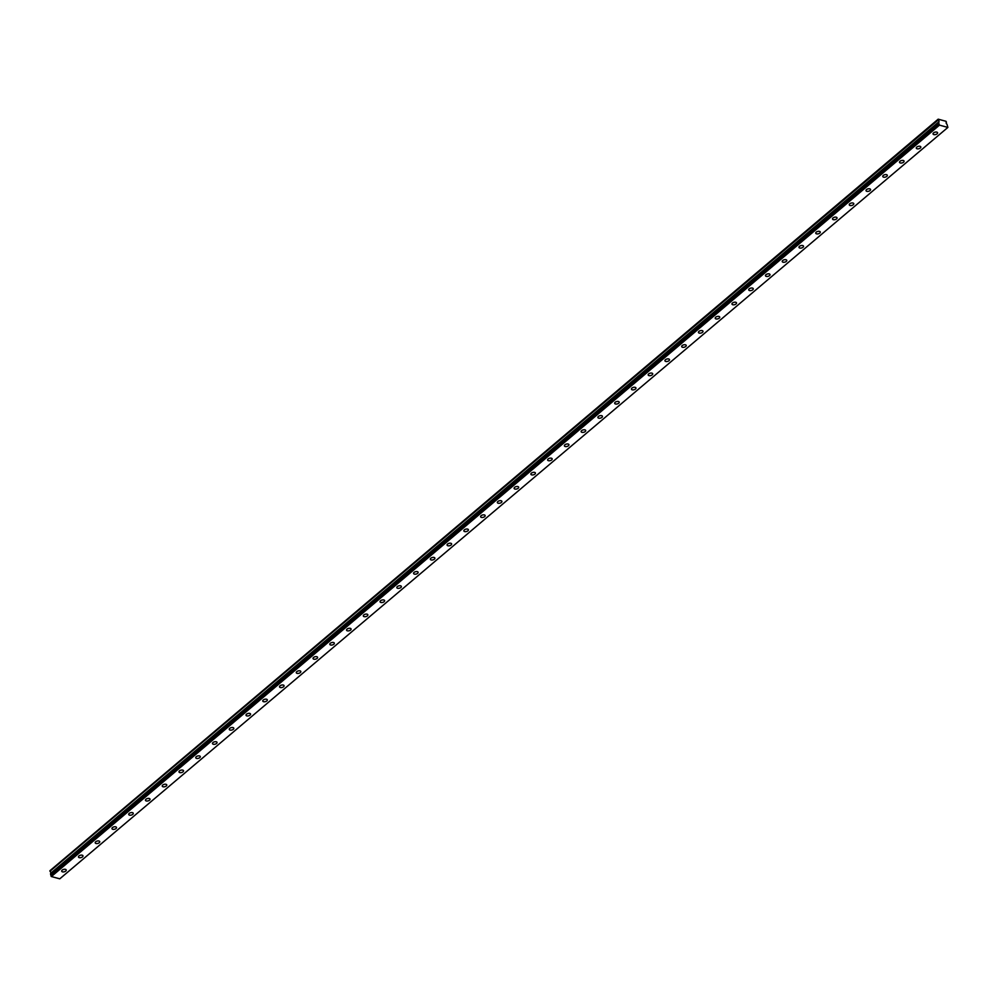 <?xml version="1.0" encoding="UTF-8"?>
<svg xmlns="http://www.w3.org/2000/svg" width="998" height="998" viewBox="0 0 998 998"><rect width="100%" height="100%" fill="white"/><g stroke="black" fill="none" stroke-linecap="round" stroke-linejoin="round"><path stroke-width="1.5" d="M62.213 870.119A2.333 1.223 165.1 0 0 61.701 871.204A2.333 1.223 165.1 0 0 63.336 871.928A2.333 1.223 165.1 0 0 65.718 871.079A2.333 1.223 165.1 0 0 66.23 869.994A2.333 1.223 165.1 0 0 64.596 869.27A2.333 1.223 165.1 0 0 62.213 870.119M933.567 132.896A2.333 1.223 165.1 0 0 933.055 133.969A2.333 1.223 165.1 0 0 934.689 134.693A2.333 1.223 165.1 0 0 937.06 133.844A2.333 1.223 165.1 0 0 937.571 132.771A2.333 1.223 165.1 0 0 935.949 132.035A2.333 1.223 165.1 0 0 933.567 132.896M916.813 147.068A2.333 1.223 165.1 0 0 916.301 148.141A2.333 1.223 165.1 0 0 917.923 148.877A2.333 1.223 165.1 0 0 920.306 148.016A2.333 1.223 165.1 0 0 920.817 146.943A2.333 1.223 165.1 0 0 919.183 146.219A2.333 1.223 165.1 0 0 916.813 147.068M900.059 161.239A2.333 1.223 165.1 0 0 899.535 162.325A2.333 1.223 165.1 0 0 901.169 163.048A2.333 1.223 165.1 0 0 903.552 162.2A2.333 1.223 165.1 0 0 904.063 161.127A2.333 1.223 165.1 0 0 902.429 160.391A2.333 1.223 165.1 0 0 900.059 161.239M883.292 175.423A2.333 1.223 165.1 0 0 882.781 176.496A2.333 1.223 165.1 0 0 884.415 177.232A2.333 1.223 165.1 0 0 886.798 176.372A2.333 1.223 165.1 0 0 887.309 175.299A2.333 1.223 165.1 0 0 885.675 174.575A2.333 1.223 165.1 0 0 883.292 175.423M866.538 189.595A2.333 1.223 165.1 0 0 866.027 190.68A2.333 1.223 165.1 0 0 867.661 191.404A2.333 1.223 165.1 0 0 870.031 190.556A2.333 1.223 165.1 0 0 870.543 189.47A2.333 1.223 165.1 0 0 868.921 188.747A2.333 1.223 165.1 0 0 866.538 189.595M849.785 203.779A2.333 1.223 165.1 0 0 849.273 204.852A2.333 1.223 165.1 0 0 850.895 205.588A2.333 1.223 165.1 0 0 853.278 204.727A2.333 1.223 165.1 0 0 853.789 203.654A2.333 1.223 165.1 0 0 852.155 202.931A2.333 1.223 165.1 0 0 849.785 203.779M833.031 217.951A2.333 1.223 165.1 0 0 832.519 219.036A2.333 1.223 165.1 0 0 834.141 219.76A2.333 1.223 165.1 0 0 836.524 218.911A2.333 1.223 165.1 0 0 837.035 217.826A2.333 1.223 165.1 0 0 835.401 217.102A2.333 1.223 165.1 0 0 833.031 217.951M816.264 232.135A2.333 1.223 165.1 0 0 815.753 233.208A2.333 1.223 165.1 0 0 817.387 233.931A2.333 1.223 165.1 0 0 819.77 233.083A2.333 1.223 165.1 0 0 820.281 232.01A2.333 1.223 165.1 0 0 818.647 231.287A2.333 1.223 165.1 0 0 816.264 232.135M799.51 246.306A2.333 1.223 165.1 0 0 798.999 247.392A2.333 1.223 165.1 0 0 800.633 248.115A2.333 1.223 165.1 0 0 803.003 247.267A2.333 1.223 165.1 0 0 803.515 246.182A2.333 1.223 165.1 0 0 801.893 245.458A2.333 1.223 165.1 0 0 799.51 246.306M782.756 260.49A2.333 1.223 165.1 0 0 782.245 261.563A2.333 1.223 165.1 0 0 783.879 262.287A2.333 1.223 165.1 0 0 786.249 261.439A2.333 1.223 165.1 0 0 786.761 260.366A2.333 1.223 165.1 0 0 785.139 259.642A2.333 1.223 165.1 0 0 782.756 260.49M766.002 274.662A2.333 1.223 165.1 0 0 765.491 275.747A2.333 1.223 165.1 0 0 767.113 276.471A2.333 1.223 165.1 0 0 769.495 275.623A2.333 1.223 165.1 0 0 770.007 274.537A2.333 1.223 165.1 0 0 768.373 273.814A2.333 1.223 165.1 0 0 766.002 274.662M749.236 288.846A2.333 1.223 165.1 0 0 748.725 289.919A2.333 1.223 165.1 0 0 750.359 290.643A2.333 1.223 165.1 0 0 752.741 289.794A2.333 1.223 165.1 0 0 753.253 288.721A2.333 1.223 165.1 0 0 751.619 287.998A2.333 1.223 165.1 0 0 749.236 288.846M732.482 303.018A2.333 1.223 165.1 0 0 731.971 304.103A2.333 1.223 165.1 0 0 733.605 304.827A2.333 1.223 165.1 0 0 735.988 303.978A2.333 1.223 165.1 0 0 736.499 302.893A2.333 1.223 165.1 0 0 734.865 302.169A2.333 1.223 165.1 0 0 732.482 303.018M715.728 317.202A2.333 1.223 165.1 0 0 715.217 318.275A2.333 1.223 165.1 0 0 716.851 318.998A2.333 1.223 165.1 0 0 719.221 318.15A2.333 1.223 165.1 0 0 719.733 317.077A2.333 1.223 165.1 0 0 718.111 316.354A2.333 1.223 165.1 0 0 715.728 317.202M698.974 331.373A2.333 1.223 165.1 0 0 698.463 332.459A2.333 1.223 165.1 0 0 700.085 333.182A2.333 1.223 165.1 0 0 702.467 332.334A2.333 1.223 165.1 0 0 702.979 331.249A2.333 1.223 165.1 0 0 701.345 330.525A2.333 1.223 165.1 0 0 698.974 331.373M682.22 345.558A2.333 1.223 165.1 0 0 681.709 346.63A2.333 1.223 165.1 0 0 683.331 347.354A2.333 1.223 165.1 0 0 685.713 346.506A2.333 1.223 165.1 0 0 686.225 345.433A2.333 1.223 165.1 0 0 684.591 344.697A2.333 1.223 165.1 0 0 682.22 345.558M665.454 359.729A2.333 1.223 165.1 0 0 664.942 360.814A2.333 1.223 165.1 0 0 666.577 361.538A2.333 1.223 165.1 0 0 668.959 360.69A2.333 1.223 165.1 0 0 669.471 359.604A2.333 1.223 165.1 0 0 667.837 358.881A2.333 1.223 165.1 0 0 665.454 359.729M648.7 373.913A2.333 1.223 165.1 0 0 648.189 374.986A2.333 1.223 165.1 0 0 649.823 375.71A2.333 1.223 165.1 0 0 652.193 374.861A2.333 1.223 165.1 0 0 652.704 373.788A2.333 1.223 165.1 0 0 651.083 373.052A2.333 1.223 165.1 0 0 648.7 373.913M631.946 388.085A2.333 1.223 165.1 0 0 631.435 389.158A2.333 1.223 165.1 0 0 633.069 389.894A2.333 1.223 165.1 0 0 635.439 389.045A2.333 1.223 165.1 0 0 635.951 387.96A2.333 1.223 165.1 0 0 634.329 387.236A2.333 1.223 165.1 0 0 631.946 388.085M615.192 402.269A2.333 1.223 165.1 0 0 614.681 403.342A2.333 1.223 165.1 0 0 616.302 404.065A2.333 1.223 165.1 0 0 618.685 403.217A2.333 1.223 165.1 0 0 619.197 402.144A2.333 1.223 165.1 0 0 617.562 401.408A2.333 1.223 165.1 0 0 615.192 402.269M598.426 416.44A2.333 1.223 165.1 0 0 597.914 417.513A2.333 1.223 165.1 0 0 599.549 418.249A2.333 1.223 165.1 0 0 601.931 417.389A2.333 1.223 165.1 0 0 602.443 416.316A2.333 1.223 165.1 0 0 600.808 415.592A2.333 1.223 165.1 0 0 598.426 416.44M581.672 430.612A2.333 1.223 165.1 0 0 581.16 431.697A2.333 1.223 165.1 0 0 582.795 432.421A2.333 1.223 165.1 0 0 585.177 431.573A2.333 1.223 165.1 0 0 585.689 430.5A2.333 1.223 165.1 0 0 584.055 429.764A2.333 1.223 165.1 0 0 581.672 430.612M564.918 444.796A2.333 1.223 165.1 0 0 564.406 445.869A2.333 1.223 165.1 0 0 566.041 446.605A2.333 1.223 165.1 0 0 568.411 445.744A2.333 1.223 165.1 0 0 568.922 444.671A2.333 1.223 165.1 0 0 567.301 443.948A2.333 1.223 165.1 0 0 564.918 444.796M548.164 458.968A2.333 1.223 165.1 0 0 547.653 460.053A2.333 1.223 165.1 0 0 549.274 460.777A2.333 1.223 165.1 0 0 551.657 459.928A2.333 1.223 165.1 0 0 552.168 458.843A2.333 1.223 165.1 0 0 550.534 458.119A2.333 1.223 165.1 0 0 548.164 458.968M531.41 473.152A2.333 1.223 165.1 0 0 530.899 474.225A2.333 1.223 165.1 0 0 532.52 474.961A2.333 1.223 165.1 0 0 534.903 474.1A2.333 1.223 165.1 0 0 535.415 473.027A2.333 1.223 165.1 0 0 533.78 472.304A2.333 1.223 165.1 0 0 531.41 473.152M514.644 487.323A2.333 1.223 165.1 0 0 514.132 488.409A2.333 1.223 165.1 0 0 515.766 489.132A2.333 1.223 165.1 0 0 518.149 488.284A2.333 1.223 165.1 0 0 518.661 487.199A2.333 1.223 165.1 0 0 517.026 486.475A2.333 1.223 165.1 0 0 514.644 487.323M497.89 501.507A2.333 1.223 165.1 0 0 497.378 502.58A2.333 1.223 165.1 0 0 499.012 503.304A2.333 1.223 165.1 0 0 501.383 502.456A2.333 1.223 165.1 0 0 501.894 501.383A2.333 1.223 165.1 0 0 500.272 500.659A2.333 1.223 165.1 0 0 497.89 501.507M481.136 515.679A2.333 1.223 165.1 0 0 480.624 516.764A2.333 1.223 165.1 0 0 482.259 517.488A2.333 1.223 165.1 0 0 484.629 516.64A2.333 1.223 165.1 0 0 485.14 515.554A2.333 1.223 165.1 0 0 483.519 514.831A2.333 1.223 165.1 0 0 481.136 515.679M464.382 529.863A2.333 1.223 165.1 0 0 463.87 530.936A2.333 1.223 165.1 0 0 465.492 531.66A2.333 1.223 165.1 0 0 467.875 530.811A2.333 1.223 165.1 0 0 468.386 529.738A2.333 1.223 165.1 0 0 466.752 529.015A2.333 1.223 165.1 0 0 464.382 529.863M447.615 544.035A2.333 1.223 165.1 0 0 447.104 545.12A2.333 1.223 165.1 0 0 448.738 545.844A2.333 1.223 165.1 0 0 451.121 544.995A2.333 1.223 165.1 0 0 451.632 543.91A2.333 1.223 165.1 0 0 449.998 543.186A2.333 1.223 165.1 0 0 447.615 544.035M430.862 558.219A2.333 1.223 165.1 0 0 430.35 559.292A2.333 1.223 165.1 0 0 431.984 560.015A2.333 1.223 165.1 0 0 434.367 559.167A2.333 1.223 165.1 0 0 434.879 558.094A2.333 1.223 165.1 0 0 433.244 557.371A2.333 1.223 165.1 0 0 430.862 558.219M414.108 572.39A2.333 1.223 165.1 0 0 413.596 573.476A2.333 1.223 165.1 0 0 415.23 574.199A2.333 1.223 165.1 0 0 417.601 573.351A2.333 1.223 165.1 0 0 418.112 572.266A2.333 1.223 165.1 0 0 416.49 571.542A2.333 1.223 165.1 0 0 414.108 572.39M397.354 586.575A2.333 1.223 165.1 0 0 396.842 587.647A2.333 1.223 165.1 0 0 398.464 588.371A2.333 1.223 165.1 0 0 400.847 587.523A2.333 1.223 165.1 0 0 401.358 586.45A2.333 1.223 165.1 0 0 399.724 585.726A2.333 1.223 165.1 0 0 397.354 586.575M380.6 600.746A2.333 1.223 165.1 0 0 380.088 601.831A2.333 1.223 165.1 0 0 381.71 602.555A2.333 1.223 165.1 0 0 384.093 601.707A2.333 1.223 165.1 0 0 384.604 600.621A2.333 1.223 165.1 0 0 382.97 599.898A2.333 1.223 165.1 0 0 380.6 600.746M363.833 614.93A2.333 1.223 165.1 0 0 363.322 616.003A2.333 1.223 165.1 0 0 364.956 616.727A2.333 1.223 165.1 0 0 367.339 615.878A2.333 1.223 165.1 0 0 367.85 614.805A2.333 1.223 165.1 0 0 366.216 614.069A2.333 1.223 165.1 0 0 363.833 614.93M347.079 629.102A2.333 1.223 165.1 0 0 346.568 630.187A2.333 1.223 165.1 0 0 348.202 630.911A2.333 1.223 165.1 0 0 350.572 630.062A2.333 1.223 165.1 0 0 351.084 628.977A2.333 1.223 165.1 0 0 349.462 628.253A2.333 1.223 165.1 0 0 347.079 629.102M330.326 643.286A2.333 1.223 165.1 0 0 329.814 644.359A2.333 1.223 165.1 0 0 331.448 645.082A2.333 1.223 165.1 0 0 333.819 644.234A2.333 1.223 165.1 0 0 334.33 643.161A2.333 1.223 165.1 0 0 332.708 642.425A2.333 1.223 165.1 0 0 330.326 643.286M313.572 657.457A2.333 1.223 165.1 0 0 313.06 658.53A2.333 1.223 165.1 0 0 314.682 659.266A2.333 1.223 165.1 0 0 317.065 658.418A2.333 1.223 165.1 0 0 317.576 657.333A2.333 1.223 165.1 0 0 315.942 656.609A2.333 1.223 165.1 0 0 313.572 657.457M296.805 671.642A2.333 1.223 165.1 0 0 296.294 672.714A2.333 1.223 165.1 0 0 297.928 673.438A2.333 1.223 165.1 0 0 300.311 672.59A2.333 1.223 165.1 0 0 300.822 671.517A2.333 1.223 165.1 0 0 299.188 670.781A2.333 1.223 165.1 0 0 296.805 671.642M280.051 685.813A2.333 1.223 165.1 0 0 279.54 686.886A2.333 1.223 165.1 0 0 281.174 687.622A2.333 1.223 165.1 0 0 283.557 686.761A2.333 1.223 165.1 0 0 284.068 685.688A2.333 1.223 165.1 0 0 282.434 684.965A2.333 1.223 165.1 0 0 280.051 685.813M263.297 699.985A2.333 1.223 165.1 0 0 262.786 701.07A2.333 1.223 165.1 0 0 264.42 701.794A2.333 1.223 165.1 0 0 266.79 700.945A2.333 1.223 165.1 0 0 267.302 699.86A2.333 1.223 165.1 0 0 265.68 699.136A2.333 1.223 165.1 0 0 263.297 699.985M246.543 714.169A2.333 1.223 165.1 0 0 246.032 715.242A2.333 1.223 165.1 0 0 247.654 715.978A2.333 1.223 165.1 0 0 250.036 715.117A2.333 1.223 165.1 0 0 250.548 714.044A2.333 1.223 165.1 0 0 248.914 713.32A2.333 1.223 165.1 0 0 246.543 714.169M229.79 728.34A2.333 1.223 165.1 0 0 229.278 729.426A2.333 1.223 165.1 0 0 230.9 730.149A2.333 1.223 165.1 0 0 233.282 729.301A2.333 1.223 165.1 0 0 233.794 728.216A2.333 1.223 165.1 0 0 232.16 727.492A2.333 1.223 165.1 0 0 229.79 728.34M213.023 742.524A2.333 1.223 165.1 0 0 212.512 743.597A2.333 1.223 165.1 0 0 214.146 744.333A2.333 1.223 165.1 0 0 216.529 743.473A2.333 1.223 165.1 0 0 217.04 742.4A2.333 1.223 165.1 0 0 215.406 741.676A2.333 1.223 165.1 0 0 213.023 742.524M196.269 756.696A2.333 1.223 165.1 0 0 195.758 757.781A2.333 1.223 165.1 0 0 197.392 758.505A2.333 1.223 165.1 0 0 199.762 757.657A2.333 1.223 165.1 0 0 200.274 756.571A2.333 1.223 165.1 0 0 198.652 755.848A2.333 1.223 165.1 0 0 196.269 756.696M179.515 770.88A2.333 1.223 165.1 0 0 179.004 771.953A2.333 1.223 165.1 0 0 180.638 772.677A2.333 1.223 165.1 0 0 183.008 771.828A2.333 1.223 165.1 0 0 183.52 770.755A2.333 1.223 165.1 0 0 181.898 770.032A2.333 1.223 165.1 0 0 179.515 770.88M162.761 785.052A2.333 1.223 165.1 0 0 162.25 786.137A2.333 1.223 165.1 0 0 163.872 786.861A2.333 1.223 165.1 0 0 166.254 786.012A2.333 1.223 165.1 0 0 166.766 784.927A2.333 1.223 165.1 0 0 165.132 784.203A2.333 1.223 165.1 0 0 162.761 785.052M145.995 799.236A2.333 1.223 165.1 0 0 145.483 800.309A2.333 1.223 165.1 0 0 147.118 801.032A2.333 1.223 165.1 0 0 149.5 800.184A2.333 1.223 165.1 0 0 150.012 799.111A2.333 1.223 165.1 0 0 148.378 798.388A2.333 1.223 165.1 0 0 145.995 799.236M129.241 813.407A2.333 1.223 165.1 0 0 128.73 814.493A2.333 1.223 165.1 0 0 130.364 815.216A2.333 1.223 165.1 0 0 132.746 814.368A2.333 1.223 165.1 0 0 133.258 813.283A2.333 1.223 165.1 0 0 131.624 812.559A2.333 1.223 165.1 0 0 129.241 813.407M112.487 827.591A2.333 1.223 165.1 0 0 111.976 828.664A2.333 1.223 165.1 0 0 113.61 829.388A2.333 1.223 165.1 0 0 115.98 828.54A2.333 1.223 165.1 0 0 116.492 827.467A2.333 1.223 165.1 0 0 114.87 826.743A2.333 1.223 165.1 0 0 112.487 827.591M95.733 841.763A2.333 1.223 165.1 0 0 95.222 842.848A2.333 1.223 165.1 0 0 96.843 843.572A2.333 1.223 165.1 0 0 99.226 842.724A2.333 1.223 165.1 0 0 99.738 841.638A2.333 1.223 165.1 0 0 98.103 840.915A2.333 1.223 165.1 0 0 95.733 841.763M78.979 855.947A2.333 1.223 165.1 0 0 78.468 857.02A2.333 1.223 165.1 0 0 80.09 857.744A2.333 1.223 165.1 0 0 82.472 856.895A2.333 1.223 165.1 0 0 82.984 855.822A2.333 1.223 165.1 0 0 81.349 855.099A2.333 1.223 165.1 0 0 78.979 855.947M49.987 871.254L938.207 120.01A1.335 0.761 -130.2 0 1 938.719 121.943L50.599 873.362M50.1 871.416A1.335 0.761 -130.2 0 1 50.848 873.15M947.888 127.42L59.78 878.826L51.397 876.543L939.492 125.137L947.888 127.42L946.952 124.189A1.335 0.761 -130.2 0 1 946.441 122.255L946.441 122.255M938.681 122.068L938.731 123.116L50.636 874.522L50.574 873.475M946.466 122.243L945.979 121.294L938.182 119.174L49.9 870.93M49.937 870.718L938.182 119.174M50.636 874.522L51.397 876.543M50.624 874.697L938.731 123.116M938.731 123.29L939.492 125.137M51.01 876.132L939.106 124.725M938.856 122.717L50.748 874.123M50.736 874.31L938.844 122.891"/></g></svg>
